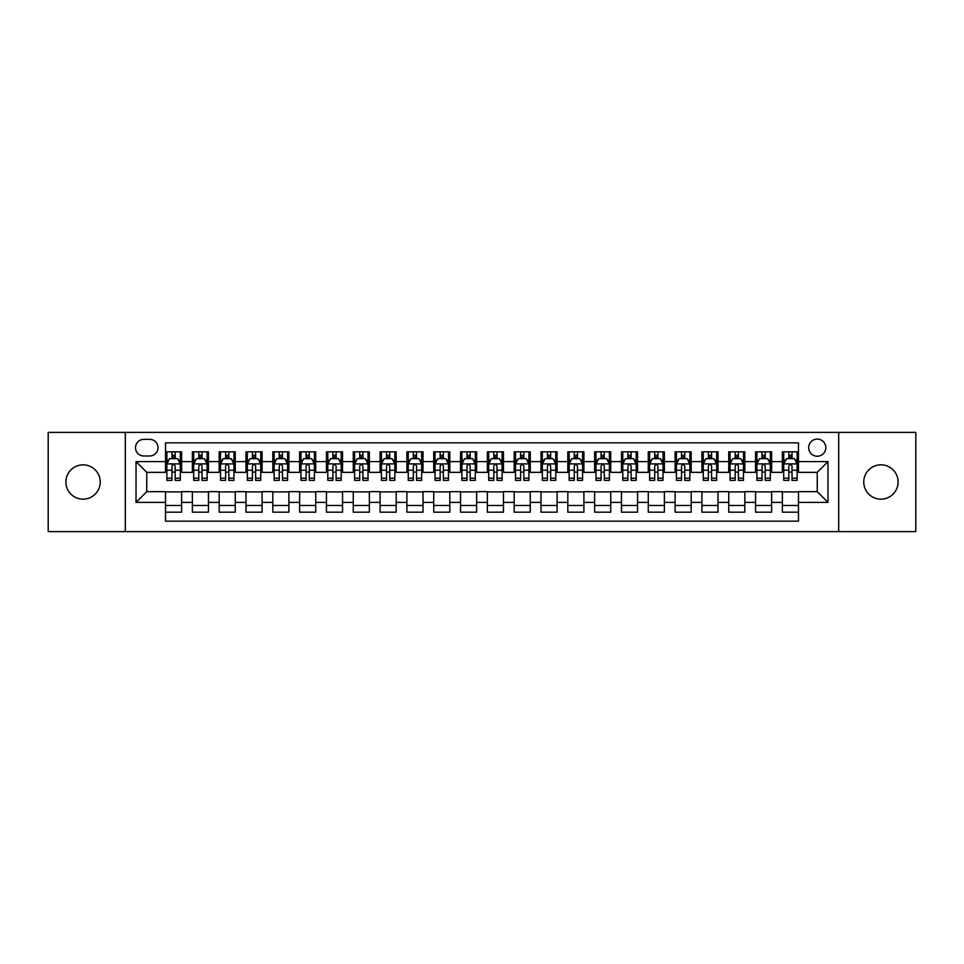 <?xml version="1.0" encoding="UTF-8"?>
<svg xmlns="http://www.w3.org/2000/svg" width="964" height="964" viewBox="0 0 964 964"><rect width="100%" height="100%" fill="white"/><g stroke="black" fill="none" stroke-linecap="round" stroke-linejoin="round"><path stroke-width="1.45" d="M880.939 464.841A17.159 17.159 0 0 0 863.768 482A17.159 17.159 0 0 0 880.939 499.159A17.159 17.159 0 0 0 898.099 482A17.159 17.159 0 0 0 880.939 464.841M83.061 464.841A17.159 17.159 0 0 0 65.901 482A17.159 17.159 0 0 0 83.061 499.159A17.159 17.159 0 0 0 100.232 482A17.159 17.159 0 0 0 83.061 464.841M817.243 439.09A8.58 8.58 0 0 0 808.663 447.67A8.58 8.58 0 0 0 817.243 456.249A8.58 8.58 0 0 0 825.823 447.67A8.58 8.58 0 0 0 817.243 439.09M838.692 531.61L915.8 531.61L915.8 432.39L838.692 432.39L838.692 531.61L125.308 531.61L125.308 432.39L48.2 432.39L48.2 531.61L125.308 531.61M798.469 451.827L782.37 451.827L782.37 461.623L771.646 461.623L771.646 472.348L782.37 472.348L782.37 461.623M771.646 461.623L771.646 451.827L755.559 451.827L755.559 461.623L744.823 461.623L744.823 472.348L755.559 472.348L755.559 461.623M744.823 461.623L744.823 451.827L728.736 451.827L728.736 461.623L718.011 461.623L718.011 472.348L728.736 472.348L728.736 461.623M718.011 461.623L718.011 451.827L701.913 451.827L701.913 461.623L691.188 461.623L691.188 472.348L701.913 472.348L701.913 461.623M691.188 461.623L691.188 451.827L675.101 451.827L675.101 461.623L664.365 461.623L664.365 472.348L675.101 472.348L675.101 461.623M664.365 461.623L664.365 451.827L648.278 451.827L648.278 461.623L637.553 461.623L637.553 472.348L648.278 472.348L648.278 461.623M637.553 461.623L637.553 451.827L621.455 451.827L621.455 461.623L610.73 461.623L610.73 472.348L621.455 472.348L621.455 461.623M610.73 461.623L610.73 451.827L594.643 451.827L594.643 461.623L583.907 461.623L583.907 472.348L594.643 472.348L594.643 461.623M583.907 461.623L583.907 451.827L567.82 451.827L567.82 461.623L557.096 461.623L557.096 472.348L567.82 472.348L567.82 461.623M557.096 461.623L557.096 451.827L540.997 451.827L540.997 461.623L530.272 461.623L530.272 472.348L540.997 472.348L540.997 461.623M530.272 461.623L530.272 451.827L514.186 451.827L514.186 461.623L503.461 461.623L503.461 472.348L514.186 472.348L514.186 461.623M503.461 461.623L503.461 451.827L487.362 451.827L487.362 461.623L476.638 461.623L476.638 472.348L487.362 472.348L487.362 461.623M476.638 461.623L476.638 451.827L460.539 451.827L460.539 461.623L449.814 461.623L449.814 472.348L460.539 472.348L460.539 461.623M449.814 461.623L449.814 451.827L433.728 451.827L433.728 461.623L423.003 461.623L423.003 472.348L433.728 472.348L433.728 461.623M423.003 461.623L423.003 451.827L406.904 451.827L406.904 461.623L396.18 461.623L396.18 472.348L406.904 472.348L406.904 461.623M396.18 461.623L396.18 451.827L380.093 451.827L380.093 461.623L369.357 461.623L369.357 472.348L380.093 472.348L380.093 461.623M369.357 461.623L369.357 451.827L353.27 451.827L353.27 461.623L342.545 461.623L342.545 472.348L353.27 472.348L353.27 461.623M342.545 461.623L342.545 451.827L326.447 451.827L326.447 461.623L315.722 461.623L315.722 472.348L326.447 472.348L326.447 461.623M315.722 461.623L315.722 451.827L299.635 451.827L299.635 461.623L288.899 461.623L288.899 472.348L299.635 472.348L299.635 461.623M288.899 461.623L288.899 451.827L272.812 451.827L272.812 461.623L262.088 461.623L262.088 472.348L272.812 472.348L272.812 461.623M262.088 461.623L262.088 451.827L245.989 451.827L245.989 461.623L235.264 461.623L235.264 472.348L245.989 472.348L245.989 461.623M235.264 461.623L235.264 451.827L219.177 451.827L219.177 461.623L208.441 461.623L208.441 472.348L219.177 472.348L219.177 461.623M208.441 461.623L208.441 451.827L192.354 451.827L192.354 472.348L181.63 472.348L181.63 451.827L165.531 451.827M165.531 512.173L181.63 512.173L181.63 491.652L192.354 491.652L192.354 512.173L208.441 512.173L208.441 491.652L219.177 491.652L219.177 502.377L208.441 502.377M219.177 502.377L219.177 512.173L235.264 512.173L235.264 491.652L245.989 491.652L245.989 502.377L235.264 502.377M245.989 502.377L245.989 512.173L262.088 512.173L262.088 491.652L272.812 491.652L272.812 502.377L262.088 502.377M272.812 502.377L272.812 512.173L288.899 512.173L288.899 491.652L299.635 491.652L299.635 502.377L288.899 502.377M299.635 502.377L299.635 512.173L315.722 512.173L315.722 491.652L326.447 491.652L326.447 502.377L315.722 502.377M326.447 502.377L326.447 512.173L342.545 512.173L342.545 491.652L353.27 491.652L353.27 502.377L342.545 502.377M353.27 502.377L353.27 512.173L369.357 512.173L369.357 491.652L380.093 491.652L380.093 502.377L369.357 502.377M380.093 502.377L380.093 512.173L396.18 512.173L396.18 491.652L406.904 491.652L406.904 502.377L396.18 502.377M406.904 502.377L406.904 512.173L423.003 512.173L423.003 491.652L433.728 491.652L433.728 502.377L423.003 502.377M433.728 502.377L433.728 512.173L449.814 512.173L449.814 491.652L460.539 491.652L460.539 502.377L449.814 502.377M460.539 502.377L460.539 512.173L476.638 512.173L476.638 491.652L487.362 491.652L487.362 502.377L476.638 502.377M487.362 502.377L487.362 512.173L503.461 512.173L503.461 491.652L514.186 491.652L514.186 502.377L503.461 502.377M514.186 502.377L514.186 512.173L530.272 512.173L530.272 491.652L540.997 491.652L540.997 502.377L530.272 502.377M540.997 502.377L540.997 512.173L557.096 512.173L557.096 491.652L567.82 491.652L567.82 502.377L557.096 502.377M567.82 502.377L567.82 512.173L583.907 512.173L583.907 491.652L594.643 491.652L594.643 502.377L583.907 502.377M594.643 502.377L594.643 512.173L610.73 512.173L610.73 491.652L621.455 491.652L621.455 502.377L610.73 502.377M621.455 502.377L621.455 512.173L637.553 512.173L637.553 491.652L648.278 491.652L648.278 502.377L637.553 502.377M648.278 502.377L648.278 512.173L664.365 512.173L664.365 491.652L675.101 491.652L675.101 502.377L664.365 502.377M675.101 502.377L675.101 512.173L691.188 512.173L691.188 491.652L701.913 491.652L701.913 502.377L691.188 502.377M701.913 502.377L701.913 512.173L718.011 512.173L718.011 491.652L728.736 491.652L728.736 502.377L718.011 502.377M728.736 502.377L728.736 512.173L744.823 512.173L744.823 491.652L755.559 491.652L755.559 502.377L744.823 502.377M755.559 502.377L755.559 512.173L771.646 512.173L771.646 491.652L782.37 491.652L782.37 502.377L771.646 502.377M143.805 455.984L149.709 455.984A8.315 8.315 0 0 0 158.024 447.67A8.315 8.315 0 0 0 149.709 439.355L143.805 439.355A8.315 8.315 0 0 0 135.502 447.67A8.315 8.315 0 0 0 143.805 455.984M838.692 432.39L125.308 432.39M798.469 461.623L798.469 442.85L165.531 442.85L165.531 472.348L146.757 472.348L146.757 491.652L165.531 491.652L165.531 521.15L798.469 521.15L798.469 491.652L817.243 491.652L817.243 472.348L798.469 472.348L798.469 461.623L827.968 461.623L827.968 502.377L798.469 502.377M165.531 502.377L136.032 502.377L136.032 461.623L165.531 461.623M782.37 502.377L782.37 512.173L798.469 512.173M165.531 458.539L166.88 458.539M171.966 458.539L175.183 458.539M180.28 458.539L181.63 458.539M165.531 472.083L166.88 472.083M171.966 472.083L175.183 472.083M180.28 472.083L181.63 472.083M165.531 491.917L181.63 491.917M165.531 505.461L181.63 505.461M192.354 472.083L193.692 472.083M198.789 472.083L202.006 472.083M207.103 472.083L208.441 472.083M192.354 458.539L193.692 458.539M198.789 458.539L202.006 458.539M207.103 458.539L208.441 458.539M192.354 491.917L208.441 491.917M192.354 505.461L208.441 505.461M219.177 491.917L235.264 491.917M219.177 505.461L235.264 505.461M219.177 458.539L220.515 458.539M225.612 458.539L228.83 458.539M233.927 458.539L235.264 458.539M219.177 472.083L220.515 472.083M225.612 472.083L228.83 472.083M233.927 472.083L235.264 472.083M245.989 491.917L262.088 491.917M245.989 505.461L262.088 505.461M245.989 458.539L247.338 458.539M252.423 458.539L255.641 458.539M260.738 458.539L262.088 458.539M245.989 472.083L247.338 472.083M252.423 472.083L255.641 472.083M260.738 472.083L262.088 472.083M272.812 491.917L288.899 491.917M272.812 505.461L288.899 505.461M272.812 458.539L274.15 458.539M279.247 458.539L282.464 458.539M287.561 458.539L288.899 458.539M272.812 472.083L274.15 472.083M279.247 472.083L282.464 472.083M287.561 472.083L288.899 472.083M299.635 491.917L315.722 491.917M299.635 505.461L315.722 505.461M299.635 458.539L300.973 458.539M306.07 458.539L309.287 458.539M314.385 458.539L315.722 458.539M299.635 472.083L300.973 472.083M306.07 472.083L309.287 472.083M314.385 472.083L315.722 472.083M326.447 491.917L342.545 491.917M326.447 505.461L342.545 505.461M326.447 458.539L327.784 458.539M332.881 458.539L336.099 458.539M341.196 458.539L342.545 458.539M326.447 472.083L327.784 472.083M332.881 472.083L336.099 472.083M341.196 472.083L342.545 472.083M353.27 491.917L369.357 491.917M353.27 505.461L369.357 505.461M353.27 458.539L354.607 458.539M359.705 458.539L362.922 458.539M368.019 458.539L369.357 458.539M353.27 472.083L354.607 472.083M359.705 472.083L362.922 472.083M368.019 472.083L369.357 472.083M380.093 491.917L396.18 491.917M380.093 505.461L396.18 505.461M380.093 458.539L381.431 458.539M386.528 458.539L389.745 458.539M394.842 458.539L396.18 458.539M380.093 472.083L381.431 472.083M386.528 472.083L389.745 472.083M394.842 472.083L396.18 472.083M406.904 491.917L423.003 491.917M406.904 505.461L423.003 505.461M406.904 458.539L408.242 458.539M413.339 458.539L416.556 458.539M421.654 458.539L423.003 458.539M406.904 472.083L408.242 472.083M413.339 472.083L416.556 472.083M421.654 472.083L423.003 472.083M433.728 491.917L449.814 491.917M433.728 505.461L449.814 505.461M433.728 458.539L435.065 458.539M440.162 458.539L443.38 458.539M448.477 458.539L449.814 458.539M433.728 472.083L435.065 472.083M440.162 472.083L443.38 472.083M448.477 472.083L449.814 472.083M460.539 491.917L476.638 491.917M460.539 505.461L476.638 505.461M460.539 458.539L461.889 458.539M466.986 458.539L470.203 458.539M475.3 458.539L476.638 458.539M460.539 472.083L461.889 472.083M466.986 472.083L470.203 472.083M475.3 472.083L476.638 472.083M487.362 491.917L503.461 491.917M487.362 505.461L503.461 505.461M487.362 458.539L488.7 458.539M493.797 458.539L497.014 458.539M502.111 458.539L503.461 458.539M487.362 472.083L488.7 472.083M493.797 472.083L497.014 472.083M502.111 472.083L503.461 472.083M514.186 491.917L530.272 491.917M514.186 505.461L530.272 505.461M514.186 458.539L515.523 458.539M520.62 458.539L523.838 458.539M528.935 458.539L530.272 458.539M514.186 472.083L515.523 472.083M520.62 472.083L523.838 472.083M528.935 472.083L530.272 472.083M540.997 491.917L557.096 491.917M540.997 505.461L557.096 505.461M540.997 458.539L542.346 458.539M547.444 458.539L550.661 458.539M555.758 458.539L557.096 458.539M540.997 472.083L542.346 472.083M547.444 472.083L550.661 472.083M555.758 472.083L557.096 472.083M567.82 491.917L583.907 491.917M567.82 505.461L583.907 505.461M567.82 458.539L569.158 458.539M574.255 458.539L577.472 458.539M582.569 458.539L583.907 458.539M567.82 472.083L569.158 472.083M574.255 472.083L577.472 472.083M582.569 472.083L583.907 472.083M594.643 491.917L610.73 491.917M594.643 505.461L610.73 505.461M594.643 458.539L595.981 458.539M601.078 458.539L604.295 458.539M609.393 458.539L610.73 458.539M594.643 472.083L595.981 472.083M601.078 472.083L604.295 472.083M609.393 472.083L610.73 472.083M621.455 491.917L637.553 491.917M621.455 505.461L637.553 505.461M621.455 458.539L622.804 458.539M627.901 458.539L631.119 458.539M636.216 458.539L637.553 458.539M621.455 472.083L622.804 472.083M627.901 472.083L631.119 472.083M636.216 472.083L637.553 472.083M648.278 491.917L664.365 491.917M648.278 505.461L664.365 505.461M648.278 458.539L649.616 458.539M654.713 458.539L657.93 458.539M663.027 458.539L664.365 458.539M648.278 472.083L649.616 472.083M654.713 472.083L657.93 472.083M663.027 472.083L664.365 472.083M675.101 491.917L691.188 491.917M675.101 505.461L691.188 505.461M675.101 458.539L676.439 458.539M681.536 458.539L684.753 458.539M689.85 458.539L691.188 458.539M675.101 472.083L676.439 472.083M681.536 472.083L684.753 472.083M689.85 472.083L691.188 472.083M701.913 491.917L718.011 491.917M701.913 505.461L718.011 505.461M701.913 458.539L703.262 458.539M708.359 458.539L711.577 458.539M716.662 458.539L718.011 458.539M701.913 472.083L703.262 472.083M708.359 472.083L711.577 472.083M716.662 472.083L718.011 472.083M728.736 491.917L744.823 491.917M728.736 505.461L744.823 505.461M728.736 458.539L730.073 458.539M735.171 458.539L738.388 458.539M743.485 458.539L744.823 458.539M728.736 472.083L730.073 472.083M735.171 472.083L738.388 472.083M743.485 472.083L744.823 472.083M755.559 491.917L771.646 491.917M755.559 505.461L771.646 505.461M755.559 458.539L756.897 458.539M761.994 458.539L765.211 458.539M770.308 458.539L771.646 458.539M755.559 472.083L756.897 472.083M761.994 472.083L765.211 472.083M770.308 472.083L771.646 472.083M782.37 491.917L798.469 491.917M782.37 505.461L798.469 505.461M782.37 458.539L783.72 458.539M788.817 458.539L792.034 458.539M797.12 458.539L798.469 458.539M782.37 472.083L783.72 472.083M788.817 472.083L792.034 472.083M797.12 472.083L798.469 472.083M146.757 472.348L136.032 461.623M146.757 491.652L136.032 502.377M827.968 461.623L817.243 472.348M827.968 502.377L817.243 491.652M175.183 455.309L171.966 455.309M180.28 478.204L175.183 478.204L175.183 480.385L180.28 480.385L180.28 464.033L177.605 458.671L169.556 458.671L166.88 464.033L166.88 480.385L171.966 480.385L171.966 478.204L166.88 478.204M166.88 464.033L166.88 451.827M180.28 464.033L180.28 451.827M171.966 458.671L171.966 451.827M175.183 451.827L175.183 458.671M175.183 478.204L175.183 466.046C174.123 463.973 173.05 463.973 171.966 466.046L171.966 478.204M202.006 455.309L198.789 455.309M207.103 478.204L202.006 478.204L202.006 480.385L207.103 480.385L207.103 464.033L204.416 458.671L196.379 458.671L193.692 464.033L193.692 480.385L198.789 480.385L198.789 478.204L193.692 478.204M193.692 464.033L193.692 451.827M207.103 464.033L207.103 451.827M198.789 458.671L198.789 451.827M202.006 451.827L202.006 458.671M202.006 478.204L202.006 466.046C200.934 463.973 199.861 463.973 198.789 466.046L198.789 478.204M228.83 455.309L225.612 455.309M233.927 478.204L228.83 478.204L228.83 480.385L233.927 480.385L233.927 464.033L231.24 458.671L223.19 458.671L220.515 464.033L220.515 480.385L225.612 480.385L225.612 478.204L220.515 478.204M220.515 464.033L220.515 451.827M233.927 464.033L233.927 451.827M225.612 458.671L225.612 451.827M228.83 451.827L228.83 458.671M228.83 478.204L228.83 466.046C227.757 463.973 226.685 463.973 225.612 466.046L225.612 478.204M255.641 455.309L252.423 455.309M260.738 478.204L255.641 478.204L255.641 480.385L260.738 480.385L260.738 464.033L258.063 458.671L250.013 458.671L247.338 464.033L247.338 480.385L252.423 480.385L252.423 478.204L247.338 478.204M247.338 464.033L247.338 451.827M260.738 464.033L260.738 451.827M252.423 458.671L252.423 451.827M255.641 451.827L255.641 458.671M255.641 478.204L255.641 466.046C254.58 463.973 253.508 463.973 252.423 466.046L252.423 478.204M282.464 455.309L279.247 455.309M287.561 478.204L282.464 478.204L282.464 480.385L287.561 480.385L287.561 464.033L284.874 458.671L276.837 458.671L274.15 464.033L274.15 480.385L279.247 480.385L279.247 478.204L274.15 478.204M274.15 464.033L274.15 451.827M287.561 464.033L287.561 451.827M279.247 458.671L279.247 451.827M282.464 451.827L282.464 458.671M282.464 478.204L282.464 466.046C281.392 463.973 280.319 463.973 279.247 466.046L279.247 478.204M309.287 455.309L306.07 455.309M314.385 478.204L309.287 478.204L309.287 480.385L314.385 480.385L314.385 464.033L311.697 458.671L303.648 458.671L300.973 464.033L300.973 480.385L306.07 480.385L306.07 478.204L300.973 478.204M300.973 464.033L300.973 451.827M314.385 464.033L314.385 451.827M306.07 458.671L306.07 451.827M309.287 451.827L309.287 458.671M309.287 478.204L309.287 466.046C308.215 463.973 307.142 463.973 306.07 466.046L306.07 478.204M336.099 455.309L332.881 455.309M341.196 478.204L336.099 478.204L336.099 480.385L341.196 480.385L341.196 464.033L338.521 458.671L330.471 458.671L327.784 464.033L327.784 480.385L332.881 480.385L332.881 478.204L327.784 478.204M327.784 464.033L327.784 451.827M341.196 464.033L341.196 451.827M332.881 458.671L332.881 451.827M336.099 451.827L336.099 458.671M336.099 478.204L336.099 466.046C335.038 463.973 333.954 463.973 332.881 466.046L332.881 478.204M362.922 455.309L359.705 455.309M368.019 478.204L362.922 478.204L362.922 480.385L368.019 480.385L368.019 464.033L365.332 458.671L357.295 458.671L354.607 464.033L354.607 480.385L359.705 480.385L359.705 478.204L354.607 478.204M354.607 464.033L354.607 451.827M368.019 464.033L368.019 451.827M359.705 458.671L359.705 451.827M362.922 451.827L362.922 458.671M362.922 478.204L362.922 466.046C361.849 463.973 360.777 463.973 359.705 466.046L359.705 478.204M389.745 455.309L386.528 455.309M394.842 478.204L389.745 478.204L389.745 480.385L394.842 480.385L394.842 464.033L392.155 458.671L384.106 458.671L381.431 464.033L381.431 480.385L386.528 480.385L386.528 478.204L381.431 478.204M381.431 464.033L381.431 451.827M394.842 464.033L394.842 451.827M386.528 458.671L386.528 451.827M389.745 451.827L389.745 458.671M389.745 478.204L389.745 466.046C388.673 463.973 387.6 463.973 386.528 466.046L386.528 478.204M416.556 455.309L413.339 455.309M421.654 478.204L416.556 478.204L416.556 480.385L421.654 480.385L421.654 464.033L418.978 458.671L410.929 458.671L408.242 464.033L408.242 480.385L413.339 480.385L413.339 478.204L408.242 478.204M408.242 464.033L408.242 451.827M421.654 464.033L421.654 451.827M413.339 458.671L413.339 451.827M416.556 451.827L416.556 458.671M416.556 478.204L416.556 466.046C415.484 463.973 414.412 463.973 413.339 466.046L413.339 478.204M443.38 455.309L440.162 455.309M448.477 478.204L443.38 478.204L443.38 480.385L448.477 480.385L448.477 464.033L445.79 458.671L437.752 458.671L435.065 464.033L435.065 480.385L440.162 480.385L440.162 478.204L435.065 478.204M435.065 464.033L435.065 451.827M448.477 464.033L448.477 451.827M440.162 458.671L440.162 451.827M443.38 451.827L443.38 458.671M443.38 478.204L443.38 466.046C442.307 463.973 441.235 463.973 440.162 466.046L440.162 478.204M470.203 455.309L466.986 455.309M475.3 478.204L470.203 478.204L470.203 480.385L475.3 480.385L475.3 464.033L472.613 458.671L464.564 458.671L461.889 464.033L461.889 480.385L466.986 480.385L466.986 478.204L461.889 478.204M461.889 464.033L461.889 451.827M475.3 464.033L475.3 451.827M466.986 458.671L466.986 451.827M470.203 451.827L470.203 458.671M470.203 478.204L470.203 466.046C469.131 463.973 468.058 463.973 466.986 466.046L466.986 478.204M497.014 455.309L493.797 455.309M502.111 478.204L497.014 478.204L497.014 480.385L502.111 480.385L502.111 464.033L499.436 458.671L491.387 458.671L488.7 464.033L488.7 480.385L493.797 480.385L493.797 478.204L488.7 478.204M488.7 464.033L488.7 451.827M502.111 464.033L502.111 451.827M493.797 458.671L493.797 451.827M497.014 451.827L497.014 458.671M497.014 478.204L497.014 466.046C495.942 463.973 494.869 463.973 493.797 466.046L493.797 478.204M523.838 455.309L520.62 455.309M528.935 478.204L523.838 478.204L523.838 480.385L528.935 480.385L528.935 464.033L526.248 458.671L518.21 458.671L515.523 464.033L515.523 480.385L520.62 480.385L520.62 478.204L515.523 478.204M515.523 464.033L515.523 451.827M528.935 464.033L528.935 451.827M520.62 458.671L520.62 451.827M523.838 451.827L523.838 458.671M523.838 478.204L523.838 466.046C522.765 463.973 521.693 463.973 520.62 466.046L520.62 478.204M550.661 455.309L547.444 455.309M555.758 478.204L550.661 478.204L550.661 480.385L555.758 480.385L555.758 464.033L553.071 458.671L545.022 458.671L542.346 464.033L542.346 480.385L547.444 480.385L547.444 478.204L542.346 478.204M542.346 464.033L542.346 451.827M555.758 464.033L555.758 451.827M547.444 458.671L547.444 451.827M550.661 451.827L550.661 458.671M550.661 478.204L550.661 466.046C549.588 463.973 548.516 463.973 547.444 466.046L547.444 478.204M577.472 455.309L574.255 455.309M582.569 478.204L577.472 478.204L577.472 480.385L582.569 480.385L582.569 464.033L579.894 458.671L571.845 458.671L569.158 464.033L569.158 480.385L574.255 480.385L574.255 478.204L569.158 478.204M569.158 464.033L569.158 451.827M582.569 464.033L582.569 451.827M574.255 458.671L574.255 451.827M577.472 451.827L577.472 458.671M577.472 478.204L577.472 466.046C576.4 463.973 575.327 463.973 574.255 466.046L574.255 478.204M604.295 455.309L601.078 455.309M609.393 478.204L604.295 478.204L604.295 480.385L609.393 480.385L609.393 464.033L606.705 458.671L598.668 458.671L595.981 464.033L595.981 480.385L601.078 480.385L601.078 478.204L595.981 478.204M595.981 464.033L595.981 451.827M609.393 464.033L609.393 451.827M601.078 458.671L601.078 451.827M604.295 451.827L604.295 458.671M604.295 478.204L604.295 466.046C603.223 463.973 602.151 463.973 601.078 466.046L601.078 478.204M631.119 455.309L627.901 455.309M636.216 478.204L631.119 478.204L631.119 480.385L636.216 480.385L636.216 464.033L633.529 458.671L625.479 458.671L622.804 464.033L622.804 480.385L627.901 480.385L627.901 478.204L622.804 478.204M622.804 464.033L622.804 451.827M636.216 464.033L636.216 451.827M627.901 458.671L627.901 451.827M631.119 451.827L631.119 458.671M631.119 478.204L631.119 466.046C630.046 463.973 628.974 463.973 627.901 466.046L627.901 478.204M657.93 455.309L654.713 455.309M663.027 478.204L657.93 478.204L657.93 480.385L663.027 480.385L663.027 464.033L660.352 458.671L652.303 458.671L649.616 464.033L649.616 480.385L654.713 480.385L654.713 478.204L649.616 478.204M649.616 464.033L649.616 451.827M663.027 464.033L663.027 451.827M654.713 458.671L654.713 451.827M657.93 451.827L657.93 458.671M657.93 478.204L657.93 466.046C656.858 463.973 655.785 463.973 654.713 466.046L654.713 478.204M684.753 455.309L681.536 455.309M689.85 478.204L684.753 478.204L684.753 480.385L689.85 480.385L689.85 464.033L687.163 458.671L679.126 458.671L676.439 464.033L676.439 480.385L681.536 480.385L681.536 478.204L676.439 478.204M676.439 464.033L676.439 451.827M689.85 464.033L689.85 451.827M681.536 458.671L681.536 451.827M684.753 451.827L684.753 458.671M684.753 478.204L684.753 466.046C683.681 463.973 682.608 463.973 681.536 466.046L681.536 478.204M711.577 455.309L708.359 455.309M716.662 478.204L711.577 478.204L711.577 480.385L716.662 480.385L716.662 464.033L713.987 458.671L705.937 458.671L703.262 464.033L703.262 480.385L708.359 480.385L708.359 478.204L703.262 478.204M703.262 464.033L703.262 451.827M716.662 464.033L716.662 451.827M708.359 458.671L708.359 451.827M711.577 451.827L711.577 458.671M711.577 478.204L711.577 466.046C710.504 463.973 709.432 463.973 708.359 466.046L708.359 478.204M738.388 455.309L735.171 455.309M743.485 478.204L738.388 478.204L738.388 480.385L743.485 480.385L743.485 464.033L740.81 458.671L732.761 458.671L730.073 464.033L730.073 480.385L735.171 480.385L735.171 478.204L730.073 478.204M730.073 464.033L730.073 451.827M743.485 464.033L743.485 451.827M735.171 458.671L735.171 451.827M738.388 451.827L738.388 458.671M738.388 478.204L738.388 466.046C737.315 463.973 736.243 463.973 735.171 466.046L735.171 478.204M765.211 455.309L761.994 455.309M770.308 478.204L765.211 478.204L765.211 480.385L770.308 480.385L770.308 464.033L767.621 458.671L759.584 458.671L756.897 464.033L756.897 480.385L761.994 480.385L761.994 478.204L756.897 478.204M756.897 464.033L756.897 451.827M770.308 464.033L770.308 451.827M761.994 458.671L761.994 451.827M765.211 451.827L765.211 458.671M765.211 478.204L765.211 466.046C764.139 463.973 763.066 463.973 761.994 466.046L761.994 478.204M792.034 455.309L788.817 455.309M797.12 478.204L792.034 478.204L792.034 480.385L797.12 480.385L797.12 464.033L794.444 458.671L786.395 458.671L783.72 464.033L783.72 480.385L788.817 480.385L788.817 478.204L783.72 478.204M783.72 464.033L783.72 451.827M797.12 464.033L797.12 451.827M788.817 458.671L788.817 451.827M792.034 451.827L792.034 458.671M792.034 478.204L792.034 466.046C790.962 463.973 789.89 463.973 788.817 466.046L788.817 478.204M192.354 502.377L181.63 502.377M192.354 461.623L181.63 461.623M180.22 463.901L166.941 463.901M166.88 460.141L168.821 460.141M178.34 460.141L180.28 460.141M171.966 470.251L166.88 470.251M180.28 470.251L175.183 470.251M175.183 457.02L171.966 457.02M207.031 463.901L193.764 463.901M193.692 460.141L195.644 460.141M205.163 460.141L207.103 460.141M198.789 470.251L193.692 470.251M207.103 470.251L202.006 470.251M202.006 457.02L198.789 457.02M233.854 463.901L220.575 463.901M220.515 460.141L222.455 460.141M231.975 460.141L233.927 460.141M225.612 470.251L220.515 470.251M233.927 470.251L228.83 470.251M228.83 457.02L225.612 457.02M260.678 463.901L247.399 463.901M247.338 460.141L249.278 460.141M258.798 460.141L260.738 460.141M252.423 470.251L247.338 470.251M260.738 470.251L255.641 470.251M255.641 457.02L252.423 457.02M287.489 463.901L274.222 463.901M274.15 460.141L276.09 460.141M285.621 460.141L287.561 460.141M279.247 470.251L274.15 470.251M287.561 470.251L282.464 470.251M282.464 457.02L279.247 457.02M314.312 463.901L301.033 463.901M300.973 460.141L302.913 460.141M312.432 460.141L314.385 460.141M306.07 470.251L300.973 470.251M314.385 470.251L309.287 470.251M309.287 457.02L306.07 457.02M341.136 463.901L327.856 463.901M327.784 460.141L329.736 460.141M339.256 460.141L341.196 460.141M332.881 470.251L327.784 470.251M341.196 470.251L336.099 470.251M336.099 457.02L332.881 457.02M367.947 463.901L354.68 463.901M354.607 460.141L356.547 460.141M366.079 460.141L368.019 460.141M359.705 470.251L354.607 470.251M368.019 470.251L362.922 470.251M362.922 457.02L359.705 457.02M394.77 463.901L381.491 463.901M381.431 460.141L383.371 460.141M392.89 460.141L394.842 460.141M386.528 470.251L381.431 470.251M394.842 470.251L389.745 470.251M389.745 457.02L386.528 457.02M421.593 463.901L408.314 463.901M408.242 460.141L410.194 460.141M419.714 460.141L421.654 460.141M413.339 470.251L408.242 470.251M421.654 470.251L416.556 470.251M416.556 457.02L413.339 457.02M448.405 463.901L435.138 463.901M435.065 460.141L437.005 460.141M446.537 460.141L448.477 460.141M440.162 470.251L435.065 470.251M448.477 470.251L443.38 470.251M443.38 457.02L440.162 457.02M475.228 463.901L461.949 463.901M461.889 460.141L463.829 460.141M473.348 460.141L475.3 460.141M466.986 470.251L461.889 470.251M475.3 470.251L470.203 470.251M470.203 457.02L466.986 457.02M502.051 463.901L488.772 463.901M488.7 460.141L490.652 460.141M500.171 460.141L502.111 460.141M493.797 470.251L488.7 470.251M502.111 470.251L497.014 470.251M497.014 457.02L493.797 457.02M528.862 463.901L515.595 463.901M515.523 460.141L517.463 460.141M526.995 460.141L528.935 460.141M520.62 470.251L515.523 470.251M528.935 470.251L523.838 470.251M523.838 457.02L520.62 457.02M555.686 463.901L542.407 463.901M542.346 460.141L544.286 460.141M553.806 460.141L555.758 460.141M547.444 470.251L542.346 470.251M555.758 470.251L550.661 470.251M550.661 457.02L547.444 457.02M582.509 463.901L569.23 463.901M569.158 460.141L571.11 460.141M580.629 460.141L582.569 460.141M574.255 470.251L569.158 470.251M582.569 470.251L577.472 470.251M577.472 457.02L574.255 457.02M609.32 463.901L596.053 463.901M595.981 460.141L597.921 460.141M607.453 460.141L609.393 460.141M601.078 470.251L595.981 470.251M609.393 470.251L604.295 470.251M604.295 457.02L601.078 457.02M636.144 463.901L622.865 463.901M622.804 460.141L624.744 460.141M634.264 460.141L636.216 460.141M627.901 470.251L622.804 470.251M636.216 470.251L631.119 470.251M631.119 457.02L627.901 457.02M662.967 463.901L649.688 463.901M649.616 460.141L651.568 460.141M661.087 460.141L663.027 460.141M654.713 470.251L649.616 470.251M663.027 470.251L657.93 470.251M657.93 457.02L654.713 457.02M689.778 463.901L676.511 463.901M676.439 460.141L678.379 460.141M687.91 460.141L689.85 460.141M681.536 470.251L676.439 470.251M689.85 470.251L684.753 470.251M684.753 457.02L681.536 457.02M716.601 463.901L703.322 463.901M703.262 460.141L705.202 460.141M714.722 460.141L716.662 460.141M708.359 470.251L703.262 470.251M716.662 470.251L711.577 470.251M711.577 457.02L708.359 457.02M743.425 463.901L730.146 463.901M730.073 460.141L732.025 460.141M741.545 460.141L743.485 460.141M735.171 470.251L730.073 470.251M743.485 470.251L738.388 470.251M738.388 457.02L735.171 457.02M770.236 463.901L756.969 463.901M756.897 460.141L758.837 460.141M768.356 460.141L770.308 460.141M761.994 470.251L756.897 470.251M770.308 470.251L765.211 470.251M765.211 457.02L761.994 457.02M797.059 463.901L783.78 463.901M783.72 460.141L785.66 460.141M795.18 460.141L797.12 460.141M788.817 470.251L783.72 470.251M797.12 470.251L792.034 470.251M792.034 457.02L788.817 457.02"/></g></svg>
